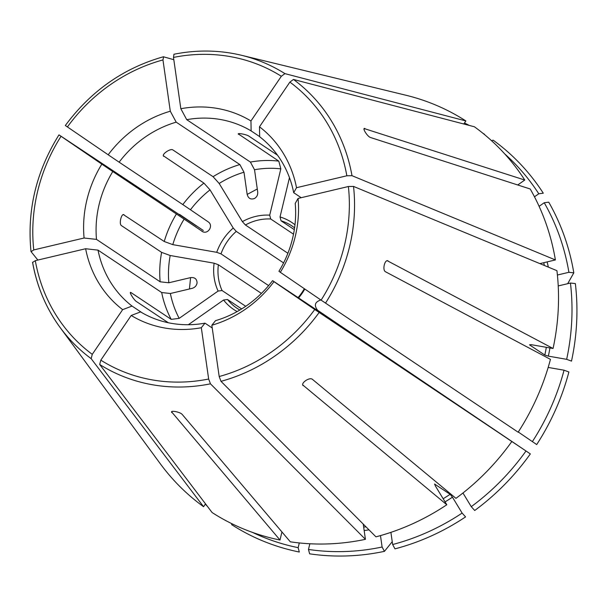 <?xml version="1.0" encoding="UTF-8"?>
<svg xmlns="http://www.w3.org/2000/svg" width="607" height="607" viewBox="0 0 607 607"><rect width="100%" height="100%" fill="white"/><g stroke="black" fill="none" stroke-linecap="round" stroke-linejoin="round"><path stroke-width="0.91" d="M123.676 214.59L124.01 214.711C121.408 213.057 118.797 223.93 121.4 225.584L161.614 252.368A106.05 96.885 -56.3 0 0 160.149 281.8L168.829 282.771L190.606 277.611C194.748 277.194 196.903 278.962 197.07 282.923C196.592 285.692 194.953 287.498 192.146 288.348L170.37 293.5A100.337 91.665 -56.3 0 0 179.186 318.356L218.11 291.049A18693.005 6993.52 148.7 0 0 222.071 290.541L245.729 306.3M168.268 322.734L136.454 301.55C133.866 300.01 128.418 291.049 130.998 292.582L130.49 292.498M293.515 234.181L270.714 218.99A18693.005 7054.463 -80.1 0 0 269.713 215.151L280.829 168.86L278.803 161.128L238.316 133.919M238.748 133.692L238.589 134.352C236.169 132.554 246.488 134.359 248.908 136.15L277.543 155.217M280.829 168.86A100.337 91.665 -56.3 0 0 254.523 169.732L257.702 191.926C257.945 194.817 256.89 197.002 254.538 198.466C250.774 199.824 248.316 198.474 247.17 194.422L257.285 188.989M280.32 272.308A190976.905 813.418 -145.8 0 0 278.939 271.283A106.05 96.885 123.7 0 0 295.23 203.428A190976.905 54347.965 171.8 0 0 298.06 198.436A114.215 104.343 123.7 0 1 280.32 272.308L321.103 300.146A168.222 153.677 -56.3 0 0 348.38 186.516L298.06 198.436M558.22 285.927L570.443 283.037A229.325 209.498 -56.3 0 1 566.657 359.329L548.364 356.134L544.82 355.049L529.501 344.844L531.125 344.655L553.06 348.494A233.316 213.14 -56.3 0 0 556.93 270.676L353.532 186.417L348.38 186.516M570.443 283.037L575.353 283.583A232.557 212.45 -56.3 0 1 571.498 361.112L566.657 359.329M539.881 263.613L555.39 259.94A233.316 213.14 -56.3 0 0 530.222 188.997L370.384 137.47C367.189 136.363 361.734 127.402 364.928 128.502L364.025 129.139M544.229 202.738L548.736 202.169A232.557 212.45 -56.3 0 1 573.812 272.847L568.903 272.3A229.325 209.498 -56.3 0 0 544.229 202.738L539.099 206.334M484.295 134.413L484.568 134.314A232.557 212.45 -56.3 0 0 482.762 133.161M463.794 123.995L465.865 120.945L284.933 73.629L281.337 76.277L250.949 120.975A190976.927 77673.055 124.3 0 1 251.139 130.922L259.667 136.605M259.675 136.75A190976.905 77673.048 124.3 0 0 259.485 126.802A114.215 104.343 123.7 0 1 296.52 187.7A190976.95 54347.973 171.8 0 1 293.697 192.692A106.05 96.885 123.7 0 0 259.675 136.75M517.733 184.976L524.767 180.036A233.316 213.14 -56.3 0 0 474.401 126.772L293.469 79.456L289.873 82.104L259.485 126.802M491.571 140.718L493.104 140.141A232.557 212.45 -56.3 0 1 543.288 193.208L538.773 193.777A229.325 209.498 -56.3 0 0 504.637 153.814M163.374 155.779L203.922 183.109A106.05 96.885 -56.3 0 0 182.806 204.589L119.139 162.183A106.05 96.885 123.7 0 1 176.197 122.159L239.864 164.565L243.991 172.229L247.17 194.422M173.814 59.698L163.404 56.762C123.608 68.052 90.921 90.967 65.344 125.497M163.617 56.762L162.957 59.926L170.301 111.218A190976.905 55498.313 76.7 0 1 176.197 122.159M203.922 183.109L210.03 189.877L233.24 228.042A18693.005 2982.988 -125 0 1 236.267 231.396A49.493 45.214 -56.3 0 0 220.986 253.878A18693.005 2835.874 -166.5 0 1 216.729 252.315L172.798 244.636A100.337 91.665 -56.3 0 1 184.111 219.119L202.806 231.73M283.59 262.914L236.267 231.396M196.562 226.077L179.52 214.4L203.337 230.485M196.372 225.956L58.978 134.875M59.107 134.959L101.824 164.14A190976.905 813.418 34.2 0 1 112.781 171.538L184.111 219.119M161.614 252.368L170.188 255.509L214.119 263.188A18693.005 2835.874 -166.5 0 0 218.376 264.751A49.493 45.214 -56.3 0 0 222.071 290.541M261.397 293.401L218.376 264.751M160.149 281.8L96.49 239.393A190976.905 54347.965 -8.2 0 1 84.085 238.012A114.215 104.343 123.7 0 1 101.824 164.14M37.869 260.054L31.086 251.677L33.764 249.925L84.085 238.012M142.334 312.924L132.045 306.072A106.05 96.885 123.7 0 1 98.023 250.13L161.69 292.536A106.05 96.885 -56.3 0 0 171.212 319.365L130.998 292.582L130.429 292.984M171.212 319.365L179.186 318.356M132.045 306.072A190976.905 77673.048 -55.7 0 1 122.66 309.646A114.215 104.343 123.7 0 1 85.625 248.741L35.305 260.661A168.222 153.677 -56.3 0 0 92.272 354.336L122.66 309.646M205.507 503.848L203.565 506.708L91.149 358.638L92.272 354.336M301.201 197.692L293.697 192.692M289.471 177.669L280.032 216.957A18693.005 7054.463 -80.1 0 1 281.033 220.796A49.493 45.214 -56.3 0 1 291.967 225.963A49.493 45.214 -56.3 0 1 294.592 227.86M294.979 224.772A52.316 47.794 -56.3 0 0 280.032 216.957M294.327 229.651L281.033 220.796M173.959 54.258L173.488 57.43L180.833 108.721A114.215 104.343 123.7 0 1 250.949 120.975M278.803 161.128A106.05 96.885 -56.3 0 0 250.395 162.069L186.728 119.67A106.05 96.885 123.7 0 1 251.139 130.922M250.395 162.069L254.523 169.732M243.991 172.229A100.337 91.665 -56.3 0 0 219.173 183.466L242.383 221.631A18693.005 2982.988 -125 0 1 245.41 224.985A49.493 45.214 -56.3 0 1 270.714 218.99M269.713 215.151A52.316 47.794 -56.3 0 0 242.383 221.631M287.893 253.278L245.41 224.985M239.864 164.565A106.05 96.885 -56.3 0 0 213.065 176.698L172.851 149.914C170.317 148.154 161.174 154.565 163.708 156.325L163.458 156.052M213.065 176.698L219.173 183.466M210.03 189.877A100.337 91.665 -56.3 0 0 190.469 209.764L208.118 221.813C213.876 225.394 208.102 234.924 202.268 231.479L201.759 231.168M182.806 204.589L190.469 209.764M233.24 228.042A52.316 47.794 -56.3 0 0 216.729 252.315M268.62 285.601L220.986 253.878M176.44 213.945A106.05 96.885 -56.3 0 0 164.224 241.495L123.403 214.605M96.49 239.393A106.05 96.885 123.7 0 1 112.781 171.538M164.224 241.495L172.798 244.636M170.188 255.509A100.337 91.665 -56.3 0 0 168.829 282.771M214.119 263.188A52.316 47.794 -56.3 0 0 218.11 291.049M161.69 292.536L170.37 293.5M205.257 504.22A232.557 212.45 -56.3 0 0 206.995 505.806M231.639 523.583L231.654 524.645A232.557 212.45 -56.3 0 0 299.304 552.029L298.158 547.658L299.289 542.946M188.322 324.73L223.566 300.01A52.316 47.794 -56.3 0 0 237.162 311.581M223.566 300.01A18693.005 6993.52 148.7 0 0 227.519 299.501A49.493 45.214 -56.3 0 0 237.094 308.341A49.493 45.214 -56.3 0 0 239.864 310.033M241.677 308.933L227.519 299.501M212.238 327.985L204.984 323.152A106.05 96.885 123.7 0 1 140.581 311.899A190976.905 77673.048 -55.7 0 1 131.195 315.473L100.808 360.163A168.222 153.677 -56.3 0 0 208.656 379.018L201.312 327.727A114.215 104.343 123.7 0 1 131.195 315.473M309.843 543.766L308.477 549.456L309.623 553.827A232.557 212.45 -56.3 0 0 384.443 551.353L391.947 542.043M390.9 532.354L392.646 544.525L394.975 548.857A232.557 212.45 -56.3 0 0 465.577 516.898L462.117 513.074L452.458 497.186L450.136 494.303L434.566 484.037M335.239 322.37A100.337 91.665 -56.3 0 0 335.276 322.325L272.581 280.639A106.05 96.885 123.7 0 1 215.515 320.663A190976.927 55498.321 -103.3 0 1 211.843 325.231L219.188 376.522A168.222 153.677 -56.3 0 0 314.737 309.502L273.962 281.663A114.215 104.343 123.7 0 1 211.843 325.231M526.003 450.986L530.343 453.915A232.557 212.45 -56.3 0 1 474.712 510.487L471.26 506.663A229.325 209.498 -56.3 0 0 526.003 450.986L314.737 309.502M518.272 432.009L536.702 444.559A232.557 212.45 -56.3 0 0 568.888 371.985L564.047 370.202L548.174 367.432M530.343 453.915L317.628 310.276C313.819 305.367 314.889 301.929 320.837 299.972M335.276 322.325L317.628 310.276M298.568 297.946A52.316 47.794 -56.3 0 0 304.813 289.031M298.06 297.612A49.493 45.214 -56.3 0 0 304.319 288.689M573.812 272.847L567.985 283.158M387.607 260.722L388.055 260.858C384.762 259.083 382.152 269.956 385.445 271.731L550.45 359.367A233.316 213.14 -56.3 0 1 518.143 432.207L321.103 300.146M511.784 441.562A233.316 213.14 -56.3 0 1 455.956 498.347L312.332 379.261C309.433 376.901 300.29 383.313 303.189 385.673L302.878 385.293M471.26 506.663L462.951 492.998M204.984 323.152A190976.927 55498.321 -103.3 0 1 201.312 327.727M363.236 524.076L365.422 539.327L210.462 383.829L208.656 379.018M308.477 549.456A229.325 209.498 -56.3 0 0 382.107 547.021L380.475 535.602M382.107 547.021L384.443 551.353M171.591 411.857L280.002 540.018L281.944 531.944M434.551 484.28A206.448 188.602 -56.3 0 0 434.817 484.098L435.227 485.706L446.813 504.758A233.316 213.14 -56.3 0 1 375.953 536.838L220.994 381.333L219.188 376.522M280.002 540.018A233.316 213.14 -56.3 0 1 212.101 512.536L99.677 364.466L100.808 360.163M172.054 411.485L171.804 412.54C169.558 410.021 179.877 411.819 182.123 414.346L290.321 541.816A233.316 213.14 -56.3 0 0 365.422 539.327M65.473 125.603L108.183 154.785A114.215 104.343 123.7 0 1 170.301 111.218M91.149 358.638A172.418 157.517 -56.3 0 1 60.23 327.651C46.14 308.356 36.906 286.557 32.543 262.239L32.626 262.414A172.418 157.517 -56.3 0 0 60.23 327.651L160.263 463.702A233.316 213.14 -56.3 0 0 203.565 506.708M32.626 262.414L35.305 260.661M446.813 504.758L302.756 384.959M555.39 259.94L351.992 175.681L346.84 175.787L296.52 187.7M252.489 532.392A229.325 209.498 -56.3 0 0 298.158 547.658M392.646 544.525A229.325 209.498 -56.3 0 0 462.117 513.074M532.369 441.63A229.325 209.498 -56.3 0 0 564.047 370.202M364.215 128.57L524.767 180.036M469.332 125.444A232.557 212.45 -56.3 0 0 464.476 122.993M465.865 120.945A233.316 213.14 -56.3 0 0 405.711 95.185L241.616 55.313C219.522 50.009 196.972 49.653 173.966 54.251M186.728 119.67A190976.905 55498.313 76.7 0 0 180.833 108.721M119.139 162.183A190976.905 813.418 34.2 0 0 108.183 154.785M98.023 250.13A190976.927 54347.973 -8.2 0 1 85.625 248.741M272.581 280.639A190976.95 813.418 -145.8 0 1 273.962 281.663M538.773 193.777L534.471 196.797M568.903 272.3L557.401 275.024M387.274 260.722L553.06 348.494M190.606 277.611L189.422 288.993M544.38 265.479A206.448 188.602 -56.3 0 0 543.713 262.702M281.337 76.277A168.222 153.677 -56.3 0 0 173.488 57.43M363.669 527.104A206.448 188.602 -56.3 0 0 365.938 526.793M443.156 498.749A206.448 188.602 -56.3 0 0 450.136 494.303M544.82 355.049A206.448 188.602 -56.3 0 0 546.323 347.31M162.957 59.926A168.222 153.677 -56.3 0 0 67.407 126.946M61.041 136.302A168.222 153.677 -56.3 0 0 33.764 249.925M99.677 364.466A172.418 157.517 -56.3 0 0 210.462 383.829M220.994 381.333A172.418 157.517 -56.3 0 0 319.145 312.491M325.511 303.136A172.418 157.517 -56.3 0 0 353.532 186.417M284.933 73.629A172.418 157.517 -56.3 0 0 241.616 55.313M346.84 175.787A168.222 153.677 -56.3 0 0 289.873 82.104M351.992 175.681A172.418 157.517 -56.3 0 0 293.469 79.456M364.162 530.548A209.278 191.182 -56.3 0 0 369.003 529.865M445.06 501.883A209.278 191.182 -56.3 0 0 452.458 497.186M548.364 356.134A209.278 191.182 -56.3 0 0 549.95 347.948M548.349 267.126A209.278 191.182 -56.3 0 0 547.119 261.898M58.962 134.883C36.253 171.371 26.928 210.234 30.995 251.465"/></g></svg>
